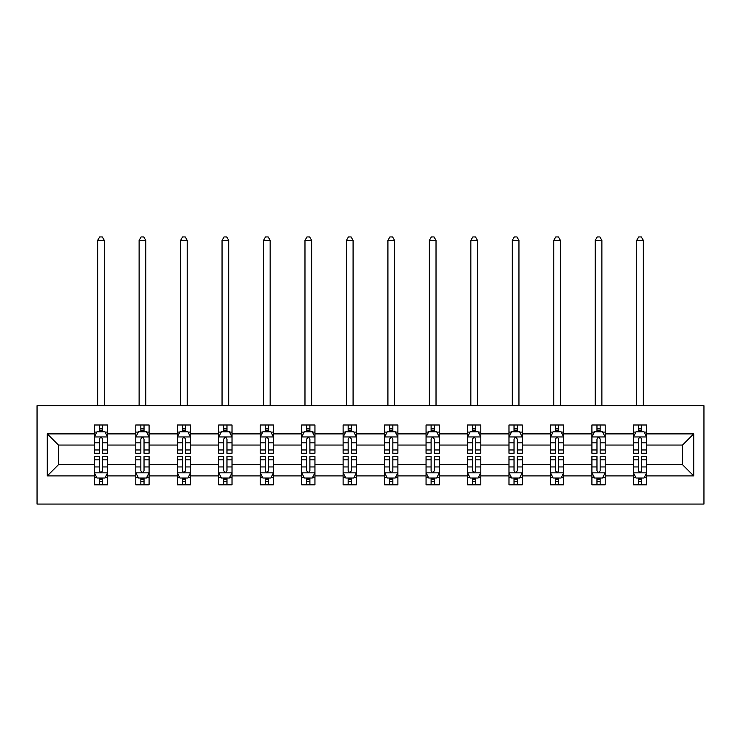 <?xml version="1.0" encoding="UTF-8"?>
<svg xmlns="http://www.w3.org/2000/svg" width="741" height="741" viewBox="0 0 741 741"><rect width="100%" height="100%" fill="white"/><g stroke="black" fill="none" stroke-linecap="round" stroke-linejoin="round"><path stroke-width="1.11" d="M37.05 504.065L703.95 504.065L703.95 405.716L37.05 405.716L37.05 504.065M646.671 475.889L646.671 464.727L682.554 464.727L693.715 475.889L646.671 475.889L646.671 484.799L641.623 484.799L641.623 478.019M633.379 475.889L605.202 475.889L605.202 464.727L633.379 464.727L633.379 484.799L646.671 484.799L646.671 477.695L644.17 477.695M605.202 475.889L605.202 484.799L600.154 484.799L600.154 478.019M591.911 475.889L563.734 475.889L563.734 464.727L591.911 464.727L591.911 484.799L605.202 484.799L605.202 477.695L602.702 477.695M563.734 475.889L563.734 484.799L558.686 484.799L558.686 478.019M550.452 475.889L522.275 475.889L522.275 464.727L550.452 464.727L550.452 484.799L563.734 484.799L563.734 477.695L561.243 477.695M522.275 475.889L522.275 484.799L517.227 484.799L517.227 478.019M508.984 475.889L480.807 475.889L480.807 464.727L508.984 464.727L508.984 484.799L522.275 484.799L522.275 477.695L519.774 477.695M480.807 475.889L480.807 484.799L475.759 484.799L475.759 478.019M467.515 475.889L439.339 475.889L439.339 464.727L467.515 464.727L467.515 484.799L480.807 484.799L480.807 477.695L478.306 477.695M439.339 475.889L439.339 484.799L434.291 484.799L434.291 478.019M426.056 475.889L397.88 475.889L397.88 464.727L426.056 464.727L426.056 484.799L439.339 484.799L439.339 477.695L436.847 477.695M397.88 475.889L397.88 484.799L392.832 484.799L392.832 478.019M384.588 475.889L356.412 475.889L356.412 464.727L384.588 464.727L384.588 484.799L397.88 484.799L397.88 477.695L395.379 477.695M356.412 475.889L356.412 484.799L351.364 484.799L351.364 478.019M343.12 475.889L314.944 475.889L314.944 464.727L343.12 464.727L343.12 484.799L356.412 484.799L356.412 477.695L353.911 477.695M314.944 475.889L314.944 484.799L309.895 484.799L309.895 478.019M301.661 475.889L273.485 475.889L273.485 464.727L301.661 464.727L301.661 484.799L314.944 484.799L314.944 477.695L312.452 477.695M273.485 475.889L273.485 484.799L268.427 484.799L268.427 478.019M260.193 475.889L232.016 475.889L232.016 464.727L260.193 464.727L260.193 484.799L273.485 484.799L273.485 477.695L270.984 477.695M232.016 475.889L232.016 484.799L226.968 484.799L226.968 478.019M218.725 475.889L190.548 475.889L190.548 464.727L218.725 464.727L218.725 484.799L232.016 484.799L232.016 477.695L229.515 477.695M190.548 475.889L190.548 484.799L185.5 484.799L185.5 478.019M177.266 475.889L149.089 475.889L149.089 464.727L177.266 464.727L177.266 484.799L190.548 484.799L190.548 477.695L188.057 477.695M149.089 475.889L149.089 484.799L144.032 484.799L144.032 478.019M135.798 475.889L107.621 475.889L107.621 464.727L135.798 464.727L135.798 484.799L149.089 484.799L149.089 477.695L146.588 477.695M107.621 475.889L107.621 484.799L102.573 484.799L102.573 478.019M94.329 475.889L47.285 475.889L47.285 433.893L94.329 433.893L94.329 445.054L58.446 445.054L58.446 464.727L94.329 464.727L94.329 484.799L107.621 484.799L107.621 477.695L105.12 477.695M96.83 432.086L94.329 432.086L94.329 424.991L94.329 433.893M99.377 431.771L99.377 424.991L94.329 424.991L107.621 424.991L107.621 433.893L135.798 433.893L135.798 424.991L149.089 424.991L149.089 433.893L177.266 433.893L177.266 424.991L190.548 424.991L190.548 433.893L218.725 433.893L218.725 424.991L232.016 424.991L232.016 433.893L260.193 433.893L260.193 424.991L273.485 424.991L273.485 433.893L301.661 433.893L301.661 424.991L314.944 424.991L314.944 433.893L343.12 433.893L343.12 424.991L356.412 424.991L356.412 433.893L384.588 433.893L384.588 424.991L397.88 424.991L397.88 433.893L426.056 433.893L426.056 424.991L439.339 424.991L439.339 433.893L467.515 433.893L467.515 424.991L480.807 424.991L480.807 433.893L508.984 433.893L508.984 424.991L522.275 424.991L522.275 433.893L550.452 433.893L550.452 424.991L563.734 424.991L563.734 433.893L591.911 433.893L591.911 424.991L605.202 424.991L605.202 433.893L633.379 433.893L633.379 424.991L646.671 424.991L646.671 433.893L693.715 433.893L693.715 475.889M633.379 433.893L633.379 445.054L605.202 445.054L605.202 433.893M591.911 433.893L591.911 445.054L563.734 445.054L563.734 433.893M550.452 433.893L550.452 445.054L522.275 445.054L522.275 433.893M508.984 433.893L508.984 445.054L480.807 445.054L480.807 433.893M467.515 433.893L467.515 445.054L439.339 445.054L439.339 433.893M426.056 433.893L426.056 445.054L397.88 445.054L397.88 433.893M384.588 433.893L384.588 445.054L356.412 445.054L356.412 433.893M343.12 433.893L343.12 445.054L314.944 445.054L314.944 433.893M301.661 433.893L301.661 445.054L273.485 445.054L273.485 433.893M260.193 433.893L260.193 445.054L232.016 445.054L232.016 433.893M218.725 433.893L218.725 445.054L190.548 445.054L190.548 433.893M177.266 433.893L177.266 445.054L149.089 445.054L149.089 433.893M135.798 433.893L135.798 445.054L107.621 445.054L107.621 433.893M47.285 433.893L58.446 445.054M682.554 464.727L682.554 445.054L646.671 445.054L646.671 433.893M638.427 431.632L641.623 431.632M596.968 431.632L600.154 431.632M555.5 431.632L558.686 431.632M514.032 431.632L517.227 431.632M472.573 431.632L475.759 431.632M431.105 431.632L434.291 431.632M389.636 431.632L392.832 431.632M348.168 431.632L351.364 431.632M306.709 431.632L309.895 431.632M265.241 431.632L268.427 431.632M223.773 431.632L226.968 431.632M182.314 431.632L185.5 431.632M140.846 431.632L144.032 431.632M99.377 431.632L102.573 431.632M99.377 478.149L102.573 478.149M140.846 478.149L144.032 478.149M182.314 478.149L185.5 478.149M223.773 478.149L226.968 478.149M265.241 478.149L268.427 478.149M306.709 478.149L309.895 478.149M348.168 478.149L351.364 478.149M389.636 478.149L392.832 478.149M431.105 478.149L434.291 478.149M472.573 478.149L475.759 478.149M514.032 478.149L517.227 478.149M555.5 478.149L558.686 478.149M596.968 478.149L600.154 478.149M638.427 478.149L641.623 478.149M58.446 464.727L47.285 475.889M693.715 433.893L682.554 445.054M102.573 428.446L99.377 428.446M94.329 449.963L94.329 453.297L99.377 453.297L99.377 449.963L94.329 449.963L94.329 445.054M107.621 445.054L107.621 453.297L102.573 453.297L102.573 439.08C101.508 437.033 100.443 437.033 99.377 439.08L99.377 449.963M105.12 432.086L107.621 432.086L107.621 424.991L102.573 424.991L102.573 431.771M107.621 437.088L104.963 431.771L96.988 431.771L94.329 437.088M104.296 405.716L104.296 240.39L97.655 240.39L97.655 405.716M97.655 240.39L99.646 236.935L102.304 236.935L104.296 240.39M99.377 481.344L102.573 481.344M107.621 459.818L107.621 456.484L102.573 456.484L102.573 459.818L107.621 459.818L107.621 464.727M94.329 464.727L94.329 456.484L99.377 456.484L99.377 470.711C100.443 472.758 101.508 472.758 102.573 470.711L102.573 459.818M96.83 477.695L94.329 477.695L94.329 484.799L99.377 484.799L99.377 478.019M94.329 472.702L96.988 478.019L104.963 478.019L107.621 472.702M144.032 428.446L140.846 428.446M138.298 432.086L135.798 432.086L135.798 424.991L140.846 424.991L140.846 431.771M135.798 449.963L135.798 453.297L140.846 453.297L140.846 449.963L135.798 449.963L135.798 445.054M149.089 445.054L149.089 453.297L144.032 453.297L144.032 439.08C142.976 437.033 141.911 437.033 140.846 439.08L140.846 449.963M146.588 432.086L149.089 432.086L149.089 424.991L144.032 424.991L144.032 431.771M149.089 437.088L146.431 431.771L138.456 431.771L135.798 437.088M145.764 405.716L145.764 240.39L139.123 240.39L139.123 405.716M139.123 240.39L141.114 236.935L143.773 236.935L145.764 240.39M185.5 428.446L182.314 428.446M179.757 432.086L177.266 432.086L177.266 424.991L182.314 424.991L182.314 431.771M177.266 449.963L177.266 453.297L182.314 453.297L182.314 449.963L177.266 449.963L177.266 445.054M190.548 445.054L190.548 453.297L185.5 453.297L185.5 439.08C184.435 437.033 183.379 437.033 182.314 439.08L182.314 449.963M188.057 432.086L190.548 432.086L190.548 424.991L185.5 424.991L185.5 431.771M190.548 437.088L187.89 431.771L179.915 431.771L177.266 437.088M187.232 405.716L187.232 240.39L180.582 240.39L180.582 405.716M180.582 240.39L182.573 236.935L185.231 236.935L187.232 240.39M140.846 481.344L144.032 481.344M149.089 459.818L149.089 456.484L144.032 456.484L144.032 459.818L149.089 459.818L149.089 464.727M135.798 464.727L135.798 456.484L140.846 456.484L140.846 470.711C141.911 472.758 142.967 472.758 144.032 470.711L144.032 459.818M138.298 477.695L135.798 477.695L135.798 484.799L140.846 484.799L140.846 478.019M135.798 472.702L138.456 478.019L146.431 478.019L149.089 472.702M182.314 481.344L185.5 481.344M190.548 459.818L190.548 456.484L185.5 456.484L185.5 459.818L190.548 459.818L190.548 464.727M177.266 464.727L177.266 456.484L182.314 456.484L182.314 470.711C183.37 472.758 184.435 472.758 185.5 470.711L185.5 459.818M179.757 477.695L177.266 477.695L177.266 484.799L182.314 484.799L182.314 478.019M177.266 472.702L179.915 478.019L187.89 478.019L190.548 472.702M226.968 428.446L223.773 428.446M221.226 432.086L218.725 432.086L218.725 424.991L223.773 424.991L223.773 431.771M218.725 449.963L218.725 453.297L223.773 453.297L223.773 449.963L218.725 449.963L218.725 445.054M232.016 445.054L232.016 453.297L226.968 453.297L226.968 439.08C225.903 437.033 224.838 437.033 223.773 439.08L223.773 449.963M229.515 432.086L232.016 432.086L232.016 424.991L226.968 424.991L226.968 431.771M232.016 437.088L229.358 431.771L221.383 431.771L218.725 437.088M228.691 405.716L228.691 240.39L222.05 240.39L222.05 405.716M222.05 240.39L224.041 236.935L226.7 236.935L228.691 240.39M223.773 481.344L226.968 481.344M232.016 459.818L232.016 456.484L226.968 456.484L226.968 459.818L232.016 459.818L232.016 464.727M218.725 464.727L218.725 456.484L223.773 456.484L223.773 470.711C224.838 472.758 225.903 472.758 226.968 470.711L226.968 459.818M221.226 477.695L218.725 477.695L218.725 484.799L223.773 484.799L223.773 478.019M218.725 472.702L221.383 478.019L229.358 478.019L232.016 472.702M268.427 428.446L265.241 428.446M262.694 432.086L260.193 432.086L260.193 424.991L265.241 424.991L265.241 431.771M260.193 449.963L260.193 453.297L265.241 453.297L265.241 449.963L260.193 449.963L260.193 445.054M273.485 445.054L273.485 453.297L268.427 453.297L268.427 439.08C267.371 437.033 266.306 437.033 265.241 439.08L265.241 449.963M270.984 432.086L273.485 432.086L273.485 424.991L268.427 424.991L268.427 431.771M273.485 437.088L270.826 431.771L262.851 431.771L260.193 437.088M270.159 405.716L270.159 240.39L263.518 240.39L263.518 405.716M263.518 240.39L265.51 236.935L268.168 236.935L270.159 240.39M265.241 481.344L268.427 481.344M273.485 459.818L273.485 456.484L268.427 456.484L268.427 459.818L273.485 459.818L273.485 464.727M260.193 464.727L260.193 456.484L265.241 456.484L265.241 470.711C266.306 472.758 267.371 472.758 268.427 470.711L268.427 459.818M262.694 477.695L260.193 477.695L260.193 484.799L265.241 484.799L265.241 478.019M260.193 472.702L262.851 478.019L270.826 478.019L273.485 472.702M309.895 428.446L306.709 428.446M304.153 432.086L301.661 432.086L301.661 424.991L306.709 424.991L306.709 431.771M301.661 449.963L301.661 453.297L306.709 453.297L306.709 449.963L301.661 449.963L301.661 445.054M314.944 445.054L314.944 453.297L309.895 453.297L309.895 439.08C308.84 437.033 307.774 437.033 306.709 439.08L306.709 449.963M312.452 432.086L314.944 432.086L314.944 424.991L309.895 424.991L309.895 431.771M314.944 437.088L312.285 431.771L304.319 431.771L301.661 437.088M311.628 405.716L311.628 240.39L304.977 240.39L304.977 405.716M304.977 240.39L306.969 236.935L309.627 236.935L311.628 240.39M306.709 481.344L309.895 481.344M314.944 459.818L314.944 456.484L309.895 456.484L309.895 459.818L314.944 459.818L314.944 464.727M301.661 464.727L301.661 456.484L306.709 456.484L306.709 470.711C307.765 472.758 308.83 472.758 309.895 470.711L309.895 459.818M304.153 477.695L301.661 477.695L301.661 484.799L306.709 484.799L306.709 478.019M301.661 472.702L304.319 478.019L312.285 478.019L314.944 472.702M351.364 428.446L348.168 428.446M345.621 432.086L343.12 432.086L343.12 424.991L348.168 424.991L348.168 431.771M343.12 449.963L343.12 453.297L348.168 453.297L348.168 449.963L343.12 449.963L343.12 445.054M356.412 445.054L356.412 453.297L351.364 453.297L351.364 439.08C350.298 437.033 349.233 437.033 348.168 439.08L348.168 449.963M353.911 432.086L356.412 432.086L356.412 424.991L351.364 424.991L351.364 431.771M356.412 437.088L353.753 431.771L345.778 431.771L343.12 437.088M353.087 405.716L353.087 240.39L346.445 240.39L346.445 405.716M346.445 240.39L348.437 236.935L351.095 236.935L353.087 240.39M348.168 481.344L351.364 481.344M356.412 459.818L356.412 456.484L351.364 456.484L351.364 459.818L356.412 459.818L356.412 464.727M343.12 464.727L343.12 456.484L348.168 456.484L348.168 470.711C349.233 472.758 350.298 472.758 351.364 470.711L351.364 459.818M345.621 477.695L343.12 477.695L343.12 484.799L348.168 484.799L348.168 478.019M343.12 472.702L345.778 478.019L353.753 478.019L356.412 472.702M392.832 428.446L389.636 428.446M387.089 432.086L384.588 432.086L384.588 424.991L389.636 424.991L389.636 431.771M384.588 449.963L384.588 453.297L389.636 453.297L389.636 449.963L384.588 449.963L384.588 445.054M397.88 445.054L397.88 453.297L392.832 453.297L392.832 439.08C391.767 437.033 390.702 437.033 389.636 439.08L389.636 449.963M395.379 432.086L397.88 432.086L397.88 424.991L392.832 424.991L392.832 431.771M397.88 437.088L395.222 431.771L387.247 431.771L384.588 437.088M394.555 405.716L394.555 240.39L387.913 240.39L387.913 405.716M387.913 240.39L389.905 236.935L392.563 236.935L394.555 240.39M389.636 481.344L392.832 481.344M397.88 459.818L397.88 456.484L392.832 456.484L392.832 459.818L397.88 459.818L397.88 464.727M384.588 464.727L384.588 456.484L389.636 456.484L389.636 470.711C390.702 472.758 391.767 472.758 392.832 470.711L392.832 459.818M387.089 477.695L384.588 477.695L384.588 484.799L389.636 484.799L389.636 478.019M384.588 472.702L387.247 478.019L395.222 478.019L397.88 472.702M434.291 428.446L431.105 428.446M428.548 432.086L426.056 432.086L426.056 424.991L431.105 424.991L431.105 431.771M426.056 449.963L426.056 453.297L431.105 453.297L431.105 449.963L426.056 449.963L426.056 445.054M439.339 445.054L439.339 453.297L434.291 453.297L434.291 439.08C433.235 437.033 432.17 437.033 431.105 439.08L431.105 449.963M436.847 432.086L439.339 432.086L439.339 424.991L434.291 424.991L434.291 431.771M439.339 437.088L436.681 431.771L428.715 431.771L426.056 437.088M436.023 405.716L436.023 240.39L429.372 240.39L429.372 405.716M429.372 240.39L431.373 236.935L434.031 236.935L436.023 240.39M431.105 481.344L434.291 481.344M439.339 459.818L439.339 456.484L434.291 456.484L434.291 459.818L439.339 459.818L439.339 464.727M426.056 464.727L426.056 456.484L431.105 456.484L431.105 470.711C432.16 472.758 433.226 472.758 434.291 470.711L434.291 459.818M428.548 477.695L426.056 477.695L426.056 484.799L431.105 484.799L431.105 478.019M426.056 472.702L428.715 478.019L436.681 478.019L439.339 472.702M475.759 428.446L472.573 428.446M470.016 432.086L467.515 432.086L467.515 424.991L472.573 424.991L472.573 431.771M467.515 449.963L467.515 453.297L472.573 453.297L472.573 449.963L467.515 449.963L467.515 445.054M480.807 445.054L480.807 453.297L475.759 453.297L475.759 439.08C474.694 437.033 473.629 437.033 472.573 439.08L472.573 449.963M478.306 432.086L480.807 432.086L480.807 424.991L475.759 424.991L475.759 431.771M480.807 437.088L478.149 431.771L470.174 431.771L467.515 437.088M477.482 405.716L477.482 240.39L470.841 240.39L470.841 405.716M470.841 240.39L472.832 236.935L475.49 236.935L477.482 240.39M472.573 481.344L475.759 481.344M480.807 459.818L480.807 456.484L475.759 456.484L475.759 459.818L480.807 459.818L480.807 464.727M467.515 464.727L467.515 456.484L472.573 456.484L472.573 470.711C473.629 472.758 474.694 472.758 475.759 470.711L475.759 459.818M470.016 477.695L467.515 477.695L467.515 484.799L472.573 484.799L472.573 478.019M467.515 472.702L470.174 478.019L478.149 478.019L480.807 472.702M517.227 428.446L514.032 428.446M511.485 432.086L508.984 432.086L508.984 424.991L514.032 424.991L514.032 431.771M508.984 449.963L508.984 453.297L514.032 453.297L514.032 449.963L508.984 449.963L508.984 445.054M522.275 445.054L522.275 453.297L517.227 453.297L517.227 439.08C516.162 437.033 515.097 437.033 514.032 439.08L514.032 449.963M519.774 432.086L522.275 432.086L522.275 424.991L517.227 424.991L517.227 431.771M522.275 437.088L519.617 431.771L511.642 431.771L508.984 437.088M518.95 405.716L518.95 240.39L512.309 240.39L512.309 405.716M512.309 240.39L514.3 236.935L516.959 236.935L518.95 240.39M514.032 481.344L517.227 481.344M522.275 459.818L522.275 456.484L517.227 456.484L517.227 459.818L522.275 459.818L522.275 464.727M508.984 464.727L508.984 456.484L514.032 456.484L514.032 470.711C515.097 472.758 516.162 472.758 517.227 470.711L517.227 459.818M511.485 477.695L508.984 477.695L508.984 484.799L514.032 484.799L514.032 478.019M508.984 472.702L511.642 478.019L519.617 478.019L522.275 472.702M558.686 428.446L555.5 428.446M552.943 432.086L550.452 432.086L550.452 424.991L555.5 424.991L555.5 431.771M550.452 449.963L550.452 453.297L555.5 453.297L555.5 449.963L550.452 449.963L550.452 445.054M563.734 445.054L563.734 453.297L558.686 453.297L558.686 439.08C557.63 437.033 556.565 437.033 555.5 439.08L555.5 449.963M561.243 432.086L563.734 432.086L563.734 424.991L558.686 424.991L558.686 431.771M563.734 437.088L561.085 431.771L553.11 431.771L550.452 437.088M560.418 405.716L560.418 240.39L553.768 240.39L553.768 405.716M553.768 240.39L555.769 236.935L558.427 236.935L560.418 240.39M555.5 481.344L558.686 481.344M563.734 459.818L563.734 456.484L558.686 456.484L558.686 459.818L563.734 459.818L563.734 464.727M550.452 464.727L550.452 456.484L555.5 456.484L555.5 470.711C556.565 472.758 557.621 472.758 558.686 470.711L558.686 459.818M552.943 477.695L550.452 477.695L550.452 484.799L555.5 484.799L555.5 478.019M550.452 472.702L553.11 478.019L561.085 478.019L563.734 472.702M600.154 428.446L596.968 428.446M594.412 432.086L591.911 432.086L591.911 424.991L596.968 424.991L596.968 431.771M591.911 449.963L591.911 453.297L596.968 453.297L596.968 449.963L591.911 449.963L591.911 445.054M605.202 445.054L605.202 453.297L600.154 453.297L600.154 439.08C599.089 437.033 598.033 437.033 596.968 439.08L596.968 449.963M602.702 432.086L605.202 432.086L605.202 424.991L600.154 424.991L600.154 431.771M605.202 437.088L602.544 431.771L594.569 431.771L591.911 437.088M601.877 405.716L601.877 240.39L595.236 240.39L595.236 405.716M595.236 240.39L597.227 236.935L599.886 236.935L601.877 240.39M596.968 481.344L600.154 481.344M605.202 459.818L605.202 456.484L600.154 456.484L600.154 459.818L605.202 459.818L605.202 464.727M591.911 464.727L591.911 456.484L596.968 456.484L596.968 470.711C598.024 472.758 599.089 472.758 600.154 470.711L600.154 459.818M594.412 477.695L591.911 477.695L591.911 484.799L596.968 484.799L596.968 478.019M591.911 472.702L594.569 478.019L602.544 478.019L605.202 472.702M641.623 428.446L638.427 428.446M635.88 432.086L633.379 432.086L633.379 424.991L638.427 424.991L638.427 431.771M633.379 449.963L633.379 453.297L638.427 453.297L638.427 449.963L633.379 449.963L633.379 445.054M646.671 445.054L646.671 453.297L641.623 453.297L641.623 439.08C640.557 437.033 639.492 437.033 638.427 439.08L638.427 449.963M644.17 432.086L646.671 432.086L646.671 424.991L641.623 424.991L641.623 431.771M646.671 437.088L644.012 431.771L636.037 431.771L633.379 437.088M643.345 405.716L643.345 240.39L636.704 240.39L636.704 405.716M636.704 240.39L638.696 236.935L641.354 236.935L643.345 240.39M638.427 481.344L641.623 481.344M646.671 459.818L646.671 456.484L641.623 456.484L641.623 459.818L646.671 459.818L646.671 464.727M633.379 464.727L633.379 456.484L638.427 456.484L638.427 470.711C639.492 472.758 640.557 472.758 641.623 470.711L641.623 459.818M635.88 477.695L633.379 477.695L633.379 484.799L638.427 484.799L638.427 478.019M633.379 472.702L636.037 478.019L644.012 478.019L646.671 472.702M107.556 436.949L94.394 436.949M107.621 449.963L102.573 449.963M99.377 442.84L94.329 442.84M107.621 442.84L102.573 442.84M102.573 430.141L99.377 430.141M94.394 472.832L107.556 472.832M94.329 459.818L99.377 459.818M102.573 466.941L107.621 466.941M94.329 466.941L99.377 466.941M99.377 479.649L102.573 479.649M149.015 436.949L135.862 436.949M149.089 449.963L144.032 449.963M140.846 442.84L135.798 442.84M149.089 442.84L144.032 442.84M144.032 430.141L140.846 430.141M190.483 436.949L177.331 436.949M190.548 449.963L185.5 449.963M182.314 442.84L177.266 442.84M190.548 442.84L185.5 442.84M185.5 430.141L182.314 430.141M135.862 472.832L149.015 472.832M135.798 459.818L140.846 459.818M144.032 466.941L149.089 466.941M135.798 466.941L140.846 466.941M140.846 479.649L144.032 479.649M177.331 472.832L190.483 472.832M177.266 459.818L182.314 459.818M185.5 466.941L190.548 466.941M177.266 466.941L182.314 466.941M182.314 479.649L185.5 479.649M231.952 436.949L218.79 436.949M232.016 449.963L226.968 449.963M223.773 442.84L218.725 442.84M232.016 442.84L226.968 442.84M226.968 430.141L223.773 430.141M218.79 472.832L231.952 472.832M218.725 459.818L223.773 459.818M226.968 466.941L232.016 466.941M218.725 466.941L223.773 466.941M223.773 479.649L226.968 479.649M273.42 436.949L260.258 436.949M273.485 449.963L268.427 449.963M265.241 442.84L260.193 442.84M273.485 442.84L268.427 442.84M268.427 430.141L265.241 430.141M260.258 472.832L273.42 472.832M260.193 459.818L265.241 459.818M268.427 466.941L273.485 466.941M260.193 466.941L265.241 466.941M265.241 479.649L268.427 479.649M314.879 436.949L301.726 436.949M314.944 449.963L309.895 449.963M306.709 442.84L301.661 442.84M314.944 442.84L309.895 442.84M309.895 430.141L306.709 430.141M301.726 472.832L314.879 472.832M301.661 459.818L306.709 459.818M309.895 466.941L314.944 466.941M301.661 466.941L306.709 466.941M306.709 479.649L309.895 479.649M356.347 436.949L343.185 436.949M356.412 449.963L351.364 449.963M348.168 442.84L343.12 442.84M356.412 442.84L351.364 442.84M351.364 430.141L348.168 430.141M343.185 472.832L356.347 472.832M343.12 459.818L348.168 459.818M351.364 466.941L356.412 466.941M343.12 466.941L348.168 466.941M348.168 479.649L351.364 479.649M397.815 436.949L384.653 436.949M397.88 449.963L392.832 449.963M389.636 442.84L384.588 442.84M397.88 442.84L392.832 442.84M392.832 430.141L389.636 430.141M384.653 472.832L397.815 472.832M384.588 459.818L389.636 459.818M392.832 466.941L397.88 466.941M384.588 466.941L389.636 466.941M389.636 479.649L392.832 479.649M439.274 436.949L426.121 436.949M439.339 449.963L434.291 449.963M431.105 442.84L426.056 442.84M439.339 442.84L434.291 442.84M434.291 430.141L431.105 430.141M426.121 472.832L439.274 472.832M426.056 459.818L431.105 459.818M434.291 466.941L439.339 466.941M426.056 466.941L431.105 466.941M431.105 479.649L434.291 479.649M480.742 436.949L467.58 436.949M480.807 449.963L475.759 449.963M472.573 442.84L467.515 442.84M480.807 442.84L475.759 442.84M475.759 430.141L472.573 430.141M467.58 472.832L480.742 472.832M467.515 459.818L472.573 459.818M475.759 466.941L480.807 466.941M467.515 466.941L472.573 466.941M472.573 479.649L475.759 479.649M522.21 436.949L509.048 436.949M522.275 449.963L517.227 449.963M514.032 442.84L508.984 442.84M522.275 442.84L517.227 442.84M517.227 430.141L514.032 430.141M509.048 472.832L522.21 472.832M508.984 459.818L514.032 459.818M517.227 466.941L522.275 466.941M508.984 466.941L514.032 466.941M514.032 479.649L517.227 479.649M563.669 436.949L550.517 436.949M563.734 449.963L558.686 449.963M555.5 442.84L550.452 442.84M563.734 442.84L558.686 442.84M558.686 430.141L555.5 430.141M550.517 472.832L563.669 472.832M550.452 459.818L555.5 459.818M558.686 466.941L563.734 466.941M550.452 466.941L555.5 466.941M555.5 479.649L558.686 479.649M605.138 436.949L591.985 436.949M605.202 449.963L600.154 449.963M596.968 442.84L591.911 442.84M605.202 442.84L600.154 442.84M600.154 430.141L596.968 430.141M591.985 472.832L605.138 472.832M591.911 459.818L596.968 459.818M600.154 466.941L605.202 466.941M591.911 466.941L596.968 466.941M596.968 479.649L600.154 479.649M646.606 436.949L633.444 436.949M646.671 449.963L641.623 449.963M638.427 442.84L633.379 442.84M646.671 442.84L641.623 442.84M641.623 430.141L638.427 430.141M633.444 472.832L646.606 472.832M633.379 459.818L638.427 459.818M641.623 466.941L646.671 466.941M633.379 466.941L638.427 466.941M638.427 479.649L641.623 479.649"/></g></svg>

